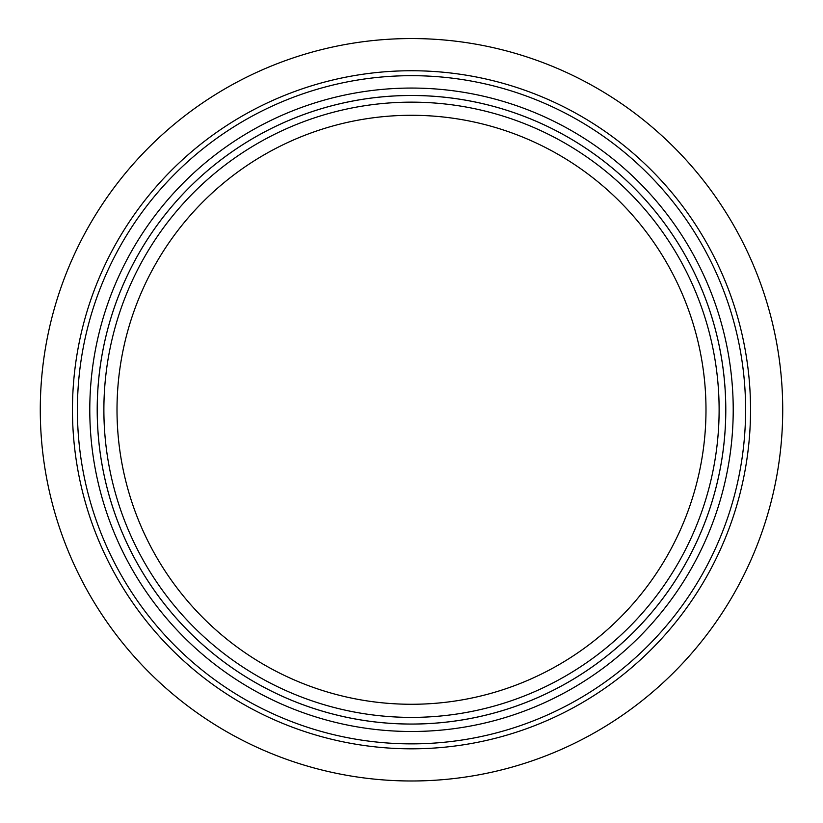 <?xml version="1.0" encoding="UTF-8"?>
<svg xmlns="http://www.w3.org/2000/svg" width="823" height="823" viewBox="0 0 823 823"><rect width="100%" height="100%" fill="white"/><g stroke="black" fill="none" stroke-linecap="round" stroke-linejoin="round"><path stroke-width="1.23" d="M411.5 731.493A321.721 321.721 0 0 1 132.884 248.916A321.721 321.721 0 0 1 690.116 248.916A321.721 321.721 0 0 1 411.5 731.493M411.5 748.817A339.045 339.045 0 0 1 117.884 240.254A339.045 339.045 0 0 1 705.116 240.254A339.045 339.045 0 0 1 411.5 748.817M411.5 780.986A371.214 371.214 0 0 1 90.016 224.165A371.214 371.214 0 0 1 732.984 224.165A371.214 371.214 0 0 1 411.5 780.986M411.5 95.478A314.293 314.293 0 0 1 725.793 409.772A314.293 314.293 0 0 1 411.5 724.065A314.293 314.293 0 0 1 97.207 409.772A314.293 314.293 0 0 1 411.5 95.478M411.5 724.045A314.273 314.273 0 0 1 139.334 252.63A314.273 314.273 0 0 1 683.666 252.63A314.273 314.273 0 0 1 411.5 724.045M411.5 717.389A307.617 307.617 0 0 0 677.905 255.963A307.617 307.617 0 0 0 145.095 255.963A307.617 307.617 0 0 0 411.5 717.389M411.5 704.272A294.5 294.5 0 0 0 666.537 262.527A294.5 294.5 0 0 0 156.463 262.527A294.5 294.5 0 0 0 411.5 704.272M411.5 743.869A334.097 334.097 0 0 0 700.836 242.723A334.097 334.097 0 0 0 122.164 242.723A334.097 334.097 0 0 0 411.5 743.869"/></g></svg>
